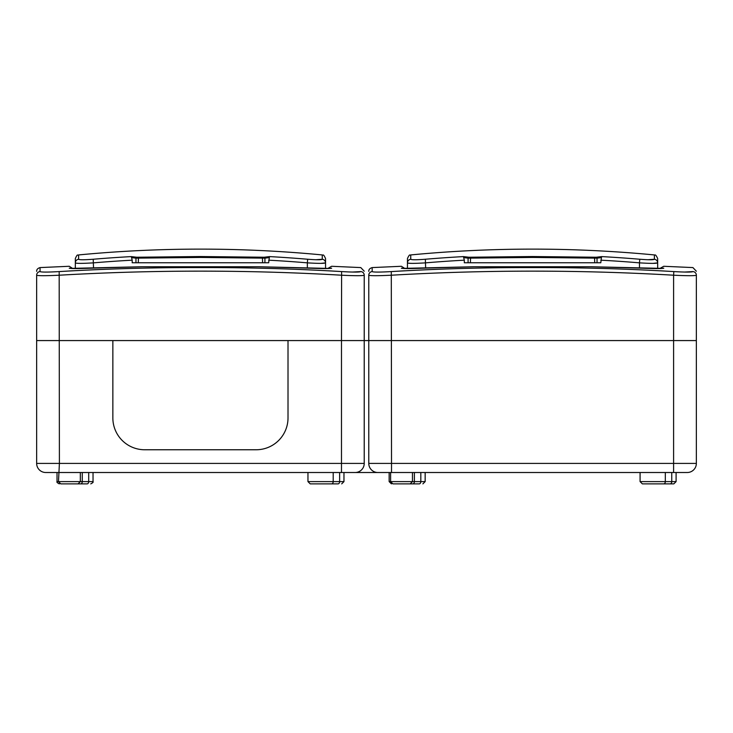 <?xml version="1.0" encoding="UTF-8"?>
<svg xmlns="http://www.w3.org/2000/svg" width="733" height="733" viewBox="0 0 733 733"><rect width="100%" height="100%" fill="white"/><g stroke="black" fill="none" stroke-linecap="round" stroke-linejoin="round"><path stroke-width="1.1" d="M72.888 270.779L59.171 271.586C106.221 268.782 153.307 267.444 200.439 267.582C247.571 267.444 294.657 268.782 341.706 271.586C353.352 272.245 359.729 272.245 360.847 271.586A3.638 3.628 -0 0 1 364.228 275.205C364.228 269.781 364.228 269.781 364.228 275.205C362.89 275.865 355.313 275.865 341.477 275.205C247.479 269.781 153.444 269.781 59.4 275.205C45.593 275.865 38.015 275.865 36.65 275.205C36.65 269.781 36.65 269.781 36.65 275.205L36.65 340.57L112.855 340.57L112.855 417.911L112.855 340.57L288.014 340.57L288.014 417.911A31.849 31.849 0 0 1 256.174 449.76L144.703 449.76A31.849 31.849 0 0 1 112.855 417.911A31.849 31.849 0 0 0 144.703 449.76L256.174 449.76A31.849 31.849 0 0 0 288.014 417.911L288.014 340.57L364.228 340.57L364.228 463.412A9.098 9.098 0 0 1 355.129 472.51L377.871 472.51A9.098 9.098 0 0 1 368.772 463.412L368.772 340.57L696.35 340.57L696.35 463.412A9.098 9.098 0 0 1 687.252 472.51L377.871 472.51M200.439 256.532L264.173 257.237A1272.992 636.501 -90 0 1 269.634 256.605L269.304 257.622A1272.094 636.042 90 0 0 264.915 258.144L200.439 257.439L135.962 258.144A1272.094 636.042 -90 0 0 131.573 257.622L132.197 260.178A1269.382 1269.382 0 0 0 93.522 262.854C82.481 263.532 76.415 263.541 75.325 262.881L75.325 258.557C77.936 252.711 77.634 256.101 78.614 254.937L78.614 259.271C79.494 259.931 84.359 259.922 93.219 259.244A1273.01 1273.01 0 0 1 131.244 256.605A1272.992 636.501 90 0 1 136.704 257.237L200.439 256.532M320.871 263.367L325.553 262.881C324.49 263.541 318.424 263.532 307.356 262.854L307.658 259.244C316.537 259.922 321.402 259.931 322.263 259.271L315.841 259.729M313.248 259.619L308.117 259.28M138.445 257.283L138.28 262.771L262.597 262.771L262.432 257.283M264.173 257.237A0.907 0.788 -97.2 0 1 264.915 258.144L264.915 262.771L268.681 262.771L269.304 257.622M138.28 262.771L132.197 262.771L132.197 260.178M36.65 271.375C36.549 269.561 37.695 268.287 40.086 267.582L69.287 266.281L72.769 268.525L75.325 268.562L75.325 262.881A3.638 3.628 0 0 1 78.614 259.271M325.553 262.881A3.638 3.628 180 0 0 322.263 259.271L322.263 254.937C323.18 256.074 322.877 252.693 325.553 258.557L325.553 268.562M264.915 262.771L262.597 262.771M91.057 259.409L90.452 259.455M131.573 257.622L131.244 256.605M93.522 268.095L93.219 259.244M136.704 257.237A0.907 0.788 97.2 0 0 135.962 258.144L135.962 262.771M142.138 266.757L91.103 268.196C77.826 268.69 70.533 268.69 69.232 268.196C69.296 265.575 69.296 265.575 69.232 268.196L70.432 268.397M360.847 271.586C360.773 266.143 360.773 266.143 360.847 271.586L352.335 272.053M349.036 271.952L341.945 271.595M40.068 268.608L40.031 271.586C40.104 266.143 40.104 266.143 40.031 271.586A3.638 3.628 180 0 0 36.65 275.205L36.65 340.57L341.477 340.57L341.615 271.577M341.578 271.577L327.981 270.779M330.189 268.425A3.638 3.638 180 0 1 331.646 268.196C331.582 265.575 331.582 265.575 331.646 268.196C330.372 268.69 323.079 268.69 309.775 268.196L259.006 266.757L141.872 266.757L258.758 266.757M56.954 271.714L55.781 271.778M55.241 271.806L51.86 271.952M40.031 271.586C41.176 272.245 47.553 272.245 59.171 271.586L59.4 463.412L341.477 463.412L341.477 340.57L364.228 340.57L364.228 275.205M662.311 268.425A3.638 3.638 180 0 1 663.768 268.196C663.704 265.575 663.704 265.575 663.768 268.196C662.495 268.69 655.21 268.69 641.897 268.196L590.899 266.757L474.224 266.757L423.225 268.196C409.949 268.69 402.655 268.69 401.354 268.196C401.418 265.575 401.418 265.575 401.354 268.196L402.554 268.397M405.019 270.779L391.294 271.586C438.343 268.782 485.429 267.444 532.561 267.582C579.693 267.444 626.779 268.782 673.829 271.586C685.474 272.245 691.851 272.245 692.969 271.586C692.896 266.143 692.896 266.143 692.969 271.586L684.457 272.053M681.159 271.952L674.076 271.595M692.969 271.586A3.638 3.628 -0 0 1 696.35 275.205C696.35 269.781 696.35 269.781 696.35 275.205C695.021 275.865 687.435 275.865 673.6 275.205L673.829 271.586L660.112 270.779M372.19 268.608L372.153 271.586C372.227 266.143 372.227 266.143 372.153 271.586C373.299 272.245 379.676 272.245 391.294 271.586L387.904 271.778M387.372 271.806L383.991 271.952M372.153 271.586A3.638 3.628 180 0 0 368.772 275.205L368.772 340.57L673.6 340.57L673.6 275.205C579.601 269.781 485.576 269.781 391.523 275.205C377.724 275.865 370.138 275.865 368.772 275.205C368.772 269.781 368.772 269.781 368.772 275.205L368.772 340.57L364.228 340.57M696.35 275.205L696.35 340.57L673.6 340.57L673.6 463.412L696.35 463.412M474.242 266.757L590.862 266.757M591.128 266.757L662.568 268.397M532.561 256.532L596.295 257.237A1272.992 636.501 -90 0 1 601.756 256.605L601.427 257.622A1272.094 636.042 90 0 0 597.038 258.144L532.561 257.439L468.085 258.144A1272.094 636.042 -90 0 0 463.696 257.622L464.319 260.178A1269.382 1269.382 0 0 0 425.644 262.854C414.603 263.532 408.538 263.541 407.447 262.881L407.447 258.557C410.15 252.683 409.848 256.064 410.737 254.937L410.737 259.271C411.616 259.931 416.481 259.922 425.342 259.244A1273.01 1273.01 0 0 1 463.366 256.605A1272.992 636.501 90 0 1 468.827 257.237L532.561 256.532M652.993 263.367L657.675 262.881C656.612 263.541 650.547 263.532 639.478 262.854L639.781 259.244C648.659 259.922 653.524 259.931 654.386 259.271L647.963 259.729M645.37 259.619L640.239 259.28M470.568 257.283L470.403 262.771L594.72 262.771L594.555 257.283M596.295 257.237A0.907 0.788 -97.2 0 1 597.038 258.144L597.038 262.771L600.803 262.771L601.427 257.622M470.403 262.771L464.319 262.771L464.319 260.178M368.772 271.375C368.672 269.561 369.817 268.287 372.217 267.582L401.409 266.281L404.9 268.525L407.447 268.562L407.447 262.881A3.638 3.628 0 0 1 410.737 259.271M657.675 262.881A3.638 3.628 180 0 0 654.386 259.271L654.386 254.937C654.954 255.881 654.981 252.793 657.675 258.557L657.675 268.562M597.038 262.771L594.72 262.771M423.179 259.409L422.575 259.455M463.696 257.622L463.366 256.605M425.644 268.095L425.342 259.244M468.827 257.237A0.907 0.788 97.2 0 0 468.085 258.144L468.085 262.771M412.45 472.51L412.45 481.608L410.178 483.881L392.888 483.881L390.616 481.608L414.392 481.608L414.392 472.51M661.303 483.881L670.182 483.881M410.37 483.881L416.646 483.881M80.328 472.51L80.328 481.608L78.055 483.881L60.766 483.881L58.484 481.608L82.27 481.608L82.27 472.51M329.181 483.881L335.457 483.881M78.248 483.881L84.524 483.881M307.961 472.51L307.961 481.608L343.969 481.608L343.969 472.51L355.129 472.51L45.748 472.51A9.098 9.098 0 0 1 36.65 463.412L36.65 340.57L36.65 463.412A9.098 9.098 0 0 0 45.748 472.51M36.65 463.412L59.4 463.412L58.484 481.608L57.027 481.608C56.533 482.085 57.293 482.845 59.3 483.881M339.636 472.51L339.636 481.608A2.272 1.613 -90 0 1 338.032 483.881L310.233 483.881L307.961 481.608M87.117 483.881L80.657 483.881A2.272 1.613 -90 0 0 82.27 481.608L88.702 481.608L88.702 472.51M663.722 483.881A2.272 1.613 -90 0 0 665.326 481.608L676.092 481.608L673.819 483.881L642.365 483.881L640.083 481.608L665.326 481.608L665.326 472.51M425.158 472.51L425.158 481.608L420.824 481.608A2.272 1.613 -90 0 1 419.221 483.881L412.789 483.881A2.272 1.613 -90 0 0 414.392 481.608L420.824 481.608L420.824 472.51M269.634 256.605A1273.01 1273.01 0 0 1 307.658 259.244M307.356 268.095L307.356 262.854A1269.382 1269.382 0 0 0 268.681 260.178M330.226 268.452L259.006 266.757M141.872 266.757L70.414 268.388M69.232 268.196A3.638 3.638 0 0 1 70.689 268.425M391.294 271.586L391.523 463.412L673.6 463.412L673.6 472.51M473.994 266.757L402.545 268.388M401.354 268.196A3.638 3.638 0 0 1 402.811 268.425M601.756 256.605A1273.01 1273.01 0 0 1 639.781 259.244M639.478 268.095L639.478 262.854A1269.382 1269.382 0 0 0 600.803 260.178M391.431 483.881L389.15 481.608L390.616 481.608L390.616 472.51M341.477 472.51L341.477 463.412L364.228 463.412M331.591 483.881A2.272 1.613 -90 0 0 333.203 481.608L333.203 472.51M87.099 483.881A2.272 1.613 -90 0 0 88.702 481.608L93.036 481.608L93.036 472.51M368.772 463.412L391.523 463.412L391.523 472.51M670.154 483.881A2.272 1.613 -90 0 0 671.758 481.608L671.758 472.51M322.263 254.937A1278.609 1278.609 0 0 0 78.614 254.937M364.228 271.21L360.783 267.582L331.591 266.281L327.669 268.535M696.35 271.21L692.914 267.582L663.713 266.281L659.801 268.535M654.386 254.937A1278.609 1278.609 0 0 0 410.737 254.937M389.15 481.608L389.15 472.51M640.083 481.608L640.083 472.51M57.027 481.608L57.027 472.51M343.969 481.608L341.697 483.881M93.036 481.608C93.531 482.085 92.77 482.845 90.764 483.881M676.092 481.608L676.092 472.51M425.158 481.608L422.886 483.881"/></g></svg>
